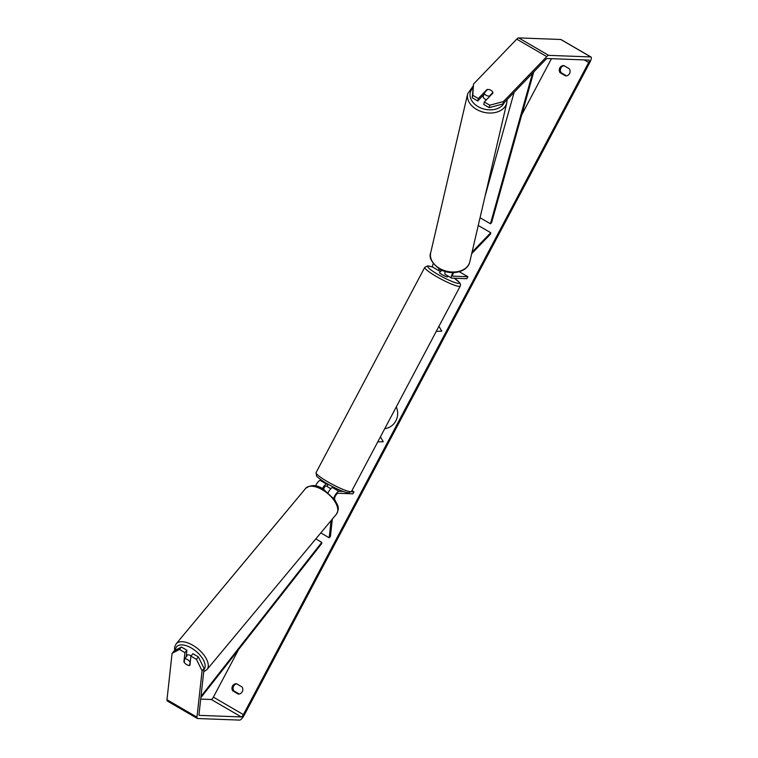 <?xml version="1.0" encoding="UTF-8"?>
<svg xmlns="http://www.w3.org/2000/svg" width="758" height="758" viewBox="0 0 758 758"><rect width="100%" height="100%" fill="white"/><g stroke="black" fill="none" stroke-linecap="round" stroke-linejoin="round"><path stroke-width="1.14" d="M327.968 484.144L326.518 484.087A5.41 1.478 120.2 0 0 322.444 488.588M315.517 485.973A5.41 1.478 -59.8 0 1 320.141 480.382L321.979 480.449M327.181 486.124L325.466 486.067A3.155 0.862 120.2 0 0 322.984 488.891M334.515 499.266L334.638 498.12A3.155 0.862 -59.8 0 1 335.974 495.05A3.155 0.862 -59.8 0 1 337.841 493.259L352.934 493.828L353.977 491.857L351.93 490.663M333.728 498.205A5.41 1.478 -59.8 0 1 338.892 491.288L343.137 491.449M331.094 520.566L329.199 537.801L330.441 536.304L332.336 519.069M328.214 492.51A5.41 1.478 -59.8 0 1 332.516 487.584L334.543 487.659M351.305 491.752L353.977 491.857M329.199 537.801L320.805 532.912M433.301 263.557A5.41 1.478 120.2 0 0 432.79 267.167L439.166 270.871A5.41 1.478 -59.8 0 1 439.109 268.777M441.09 270.994L439.375 270.928A5.41 1.478 -59.8 0 1 439.166 270.871M452.99 272.624A5.41 1.478 120.2 0 0 451.541 278.072A5.41 1.478 120.2 0 0 451.749 278.129L466.843 278.698L467.885 276.717L459.301 271.734M453.72 272.605A3.155 0.862 120.2 0 0 452.668 276.12A3.155 0.862 120.2 0 0 452.801 276.158L467.885 276.717M472.044 252.13L490.729 232.715L490.379 234.25L471.694 253.655M445.353 271.535A5.41 1.478 120.2 0 0 445.164 274.358L451.541 278.072M490.729 232.715L478.251 225.458M486.437 99.8A4.51 3.24 -166.9 0 1 485.186 99.251A4.51 3.24 -166.9 0 1 483.197 95.735L483.329 95.167M486.105 95.281A4.51 3.24 -166.9 0 1 484.173 93.044L487.602 89.472A4.51 3.24 -166.9 0 1 490.919 90.287A4.51 3.24 -166.9 0 1 492.852 92.523L489.422 96.095A4.51 3.24 -166.9 0 1 486.105 95.281M483.424 95.072A4.51 3.24 -166.9 0 0 483.528 95.792L484.173 93.044M492.672 93.329L492.852 92.523M489.422 96.095L489.232 96.891M384.761 428.649A15.217 14.478 -87.8 0 0 395.828 420.889A15.217 14.478 -87.8 0 0 396.254 406.942M563.971 65.681A4.51 4.292 -87.8 0 0 561.157 72.73L566.501 75.838M563.81 65.586A4.51 4.292 -87.8 0 0 560.048 72.683L565.563 75.895A4.51 4.292 -87.8 0 0 569.324 68.788L563.81 65.586M239.206 694.006L233.852 690.898A4.51 4.292 92.2 0 1 236.676 683.849M232.507 686.066A4.51 4.292 92.2 0 1 236.505 683.744L242.02 686.956A4.51 4.292 92.2 0 1 238.258 694.063L232.744 690.851A4.51 4.292 92.2 0 1 232.507 686.066M186.184 656.902L186.913 650.241L184.924 652.629L183.9 661.905A4.51 2.283 -140.2 0 0 186.79 664.681A4.51 2.283 -140.2 0 0 189.898 665.401L190.921 656.115L192.911 653.728L198.416 656.93L204.063 668.442L198.975 714.785A2.71 0.739 120.2 0 0 199.108 715.334A2.71 0.739 120.2 0 0 199.212 715.362L241.309 716.945A2.71 0.739 120.2 0 0 243.394 714.605L588.672 62.488A2.71 0.739 120.2 0 0 589.203 60.119A2.71 0.739 120.2 0 0 589.099 60.09L547.001 58.508A2.71 0.739 120.2 0 0 546.167 59.039L502.942 103.95L489.232 107.664L483.737 104.462L484.305 102.017L492.956 93.026A4.51 3.24 -166.9 0 0 486.958 89.539L478.298 98.531L472.803 95.328L472.225 97.773L473.513 84.062L472.803 95.328M429.208 344.71L431.994 339.451M423.959 354.611L426.28 350.243M407.785 385.178L405.388 389.688M414.664 372.187L412.191 376.849M200.699 699.094L211.311 699.492A2.71 0.739 120.2 0 0 213.396 697.152L238.637 649.483M323.505 489.194L325.097 486.191M490.094 174.577L492.264 170.474M521.779 114.723L551.454 58.679M438.958 326.3L441.762 331.227L436.286 331.341M377.768 441.867L383.245 441.762L380.431 436.826M401.058 397.874L398.746 402.252M420.368 361.414L417.592 366.654M204.063 668.442L202.073 670.83L196.976 717.182A6.31 1.734 120.2 0 0 197.288 718.451A6.31 1.734 120.2 0 0 197.544 718.518L239.642 720.1A6.31 1.734 120.2 0 0 244.502 714.642L589.781 62.535A6.31 1.734 120.2 0 0 591.013 57.002A6.31 1.734 120.2 0 0 590.766 56.935L548.669 55.353A6.31 1.734 120.2 0 0 546.736 56.594L503.511 101.506L502.942 103.95M489.232 107.664L489.801 105.22L484.305 102.017M489.801 105.22L503.511 101.506M591.013 57.002L561.024 39.549A6.31 1.734 120.2 0 0 560.768 39.482L518.671 37.9A6.31 1.734 120.2 0 0 516.748 39.151L473.513 84.062M483.794 94.684L477.729 100.975L472.225 97.773M477.729 100.975L478.298 98.531M186.913 650.241L181.408 647.038L179.419 649.426L172.075 653.377L166.987 699.729A6.31 1.734 120.2 0 0 167.3 700.998L197.288 718.451M184.924 652.629L179.419 649.426M172.075 653.377L174.065 650.989L181.408 647.038M202.073 670.83L196.426 659.318L190.921 656.115M196.426 659.318L198.416 656.93M184.365 661.355L183.9 661.905M232.744 690.851L233.852 690.898M486.769 90.344L486.958 89.539M560.048 72.683L561.157 72.73M389.47 419.752L387.139 424.158M392.218 414.664L394.852 409.595M191.073 655.945A4.51 2.283 -140.2 0 0 190.59 655.642A4.51 2.283 -140.2 0 0 186.847 655.329L186.279 656.011M189.898 661.791A4.51 2.283 -140.2 0 0 187.359 659.526A4.51 2.283 -140.2 0 0 184.649 658.74L184.241 662.416A4.51 2.283 -140.2 0 0 186.79 664.681A4.51 2.283 -140.2 0 0 189.491 665.477L190.362 661.241M189.955 664.918L189.491 665.477M184.649 658.74L186.894 656.049A4.51 2.283 -140.2 0 0 186.26 656.21M328.167 484.258L327.068 486.333A4.51 0.625 -152.1 0 0 330.839 488.673M333.264 487.612L333.511 487.138M441.554 270.104L440.768 271.591A4.51 0.625 -152.1 0 1 440.398 271.042A4.51 0.625 -152.1 0 1 440.54 270.976M447.978 275.997L447.533 276.841A4.51 0.625 -152.1 0 1 447.296 276.916A4.51 0.625 -152.1 0 1 442.7 274.983A4.51 0.625 -152.1 0 1 439.564 272.624L440.398 271.042M200.851 697.682L321.714 543.533L321.752 542.368L315.802 538.91M200.993 696.384L321.752 542.368M533.736 71.963L491.601 222.662L490.435 223.771L480.051 217.736M514.104 92.362L485.016 196.388M532.533 73.213L490.435 223.771M326.518 484.087L320.141 480.382M338.892 491.288L332.516 487.584M506.78 102.832L469.799 261.813A20.068 14.411 -166.9 0 1 439.545 268.379A20.068 14.411 -166.9 0 1 430.696 252.717L467.686 93.736A20.068 14.411 13.1 0 0 476.536 109.398A20.068 14.411 13.1 0 0 506.78 102.832L507.064 99.668M504.383 102.453A17.813 12.791 -166.9 0 1 478.09 106.622A17.813 12.791 -166.9 0 1 472.85 88.07M243.394 714.605L213.396 697.152M588.672 62.488L584.229 59.91M546.736 56.594L516.748 39.151M241.309 716.945L211.311 699.492M196.976 717.182L166.987 699.729M590.766 56.935L560.768 39.482M548.669 55.353L518.671 37.9M305.654 488.379C311.083 484.485 316.977 484.722 323.334 489.09L335.074 500.1C337.139 505.33 340.333 506.467 336.505 514.066A20.068 10.148 -140.2 0 0 322.339 489.753A20.068 10.148 -140.2 0 0 305.654 488.379L176.131 643.874A20.068 10.148 39.8 0 1 192.816 645.257A20.068 10.148 39.8 0 1 206.981 669.57L203.694 671.787M203.921 669.712A17.813 9.001 -140.2 0 0 191.433 648.043A17.813 9.001 -140.2 0 0 175.458 650.241M316.086 472.585A20.068 2.786 27.9 0 0 330.052 483.102A20.068 2.786 27.9 0 0 350.509 491.677A20.068 2.786 27.9 0 0 351.56 491.364L348.547 492.842C343.848 492.207 336.467 489.005 326.404 483.244C323.24 481.548 316.313 476.488 316.512 475.844L316.086 472.585L424.764 267.318L427.777 265.84L432.657 267.034M351.56 491.364L460.239 286.098A20.068 2.786 -152.1 0 1 459.187 286.41A20.068 2.786 -152.1 0 1 438.73 277.835A20.068 2.786 -152.1 0 1 424.764 267.318M432.714 267.11A17.813 2.473 27.9 0 0 428.734 266.115A17.813 2.473 27.9 0 0 438.077 274.529A17.813 2.473 27.9 0 0 458.363 283.35A17.813 2.473 27.9 0 0 454.269 278.224M467.686 93.736L473.011 86.241M430.696 252.717C428.677 257.445 431.653 262.903 439.621 269.081C450.593 275.921 467.695 272.416 469.799 261.813M336.505 514.066L206.981 669.57M176.131 643.874L174.605 647.19L174.596 650.705M460.239 286.098L460.504 284.392L459.812 282.829L454.336 278.224"/></g></svg>
